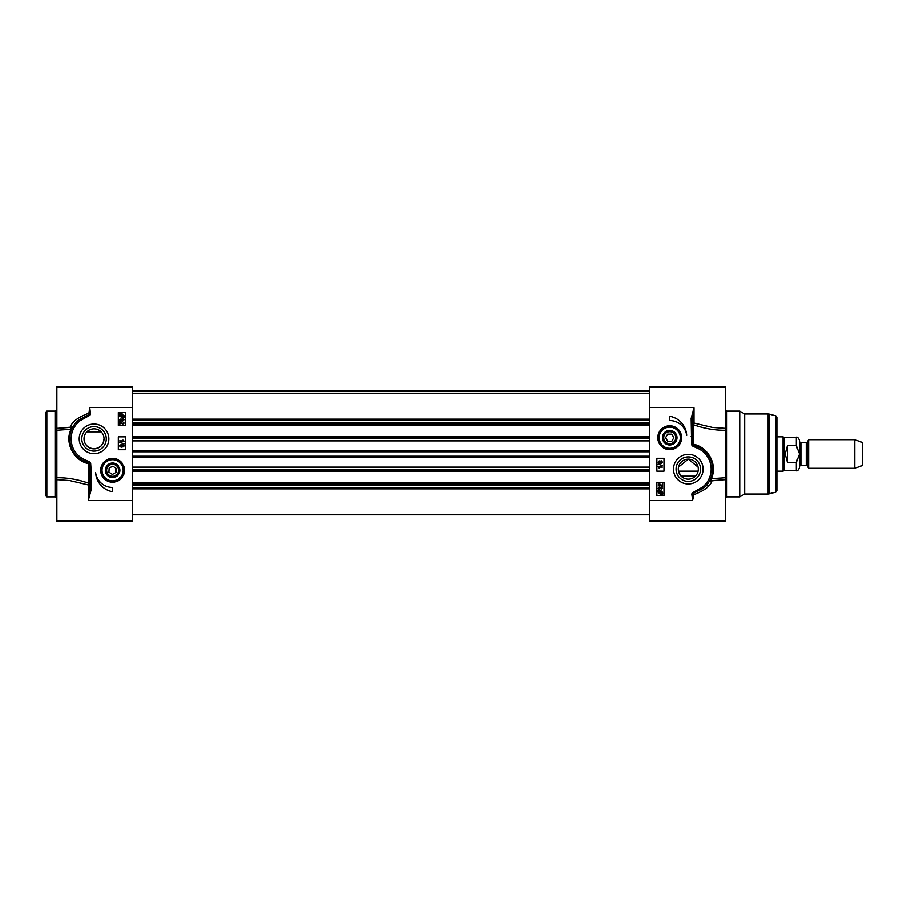 <?xml version="1.0" encoding="UTF-8"?>
<svg xmlns="http://www.w3.org/2000/svg" width="908" height="908" viewBox="0 0 908 908"><rect width="100%" height="100%" fill="white"/><g stroke="black" fill="none" stroke-linecap="round" stroke-linejoin="round"><path stroke-width="1.36" d="M45.4 484.849L45.4 483.079M45.4 454L45.4 495.428L46.83 496.858L46.83 411.142L45.4 412.572L45.4 454M45.4 474.839L45.4 473.34M45.4 457.53L45.4 456.735M45.4 443.161L45.4 438.836M45.4 465.259L45.4 464.442M45.4 449.063L45.4 448.336M132.545 407.567L89.688 407.567L88.655 414.752A1.033 1.033 0 0 0 89.393 413.594L90.403 413.424L89.688 407.567L89.393 413.594L88.371 413.356C77.566 417.487 71.562 422.163 70.336 427.373A1.43 1.351 23.2 0 1 71.653 429.291L70.994 429.28C64.184 443.388 74.467 461.23 88.916 463.75L88.916 483.294L88.258 484.917A1.43 1.067 180 0 0 89.688 483.851A1.43 0.624 0 0 0 88.916 483.294C78.054 479.435 67.351 477.574 56.829 477.721L56.829 521.147L132.545 521.147L132.545 386.853L56.829 386.853L56.829 430.279L70.994 429.28A1.43 0.636 81.2 0 0 70.336 427.373L58.328 428.281L72.788 426.987M56.829 477.721L56.829 430.279M56.829 428.281L57.987 428.281M79.2 419.587L80.063 420.71L88.939 415.739L88.655 414.752L79.2 419.587A24.289 24.289 0 0 0 85.522 461.627L85.545 461.639M83.116 460.583L88.882 462.91A1.43 0.624 -77.2 0 1 88.916 463.75L90.641 463.693A2.395 2.395 0 0 0 89.495 461.888L86.022 460.288A22.859 22.859 0 0 1 80.063 420.71M85.522 461.627L86.022 460.288M58.328 479.719L69.734 480.548L88.258 484.917L88.258 500.433L89.688 489.548L91.118 489.548L91.118 471.513L89.688 471.513L89.688 489.548L89.449 463.818A1.192 1.192 0 0 0 88.882 462.91L89.495 461.888M132.545 500.433L88.258 500.433L91.118 489.548M71.653 429.291L74.433 424.433M76.93 421.562L79.189 419.587M124.475 470.287A11.929 11.929 0 0 0 110.765 458.495A11.929 11.929 0 0 0 101.151 473.806A11.929 11.929 0 0 0 124.475 470.287M108.79 438.859A14.812 14.812 0 0 0 86.566 426.034A14.812 14.812 0 0 0 86.566 451.685A14.812 14.812 0 0 0 108.79 438.859M112.547 491.716A20.578 20.578 0 0 1 95.567 472.625A17.139 17.139 0 0 0 112.547 487.426L112.547 491.716M118.267 425.432L118.267 412.572L125.406 412.572L125.406 425.432L118.267 425.432M118.267 449.71L118.267 436.861L125.406 436.861L125.406 449.71L118.267 449.71M123.068 444.614L124.169 445.839L123.057 447.088L122.194 446.452L121.093 447.269L119.799 445.851L121.105 444.443L122.194 445.261L123.068 444.614M123.079 445.158L123.738 445.851L123.057 446.543L122.398 445.862L123.079 445.158M121.105 444.988L121.967 445.839L121.082 446.725L120.231 445.862L121.105 444.988M124.226 443.785L119.799 442.536L124.226 443.785M119.867 440.913L123.216 440.913L123.091 439.858L124.169 441.436L119.867 440.913M119.788 424.456L119.788 421.618L122.909 423.9L123.647 423.094L122.852 421.721L124.09 423.105L122.898 424.445L120.287 422.345L119.788 424.456M120.991 418.883L120.151 419.723L121.048 420.608L121.82 419.405L122.989 420.415L123.658 419.712L122.977 418.418L124.09 419.7L122.977 420.96L122.103 420.37L121.048 421.164L119.708 419.723L120.991 418.883M124.226 417.589L121.933 417.828L119.708 415.796L119.606 413.98L121.922 413.73L124.146 415.785L124.226 417.589M122.989 416.988L121.91 417.237L120.197 415.773L120.548 414.82L122.989 416.988M123.284 416.749L120.843 414.57L121.933 414.309L123.658 415.785L123.284 416.749M101.628 473.658A11.429 11.429 0 0 1 115.089 459.142A11.429 11.429 0 0 1 120.923 478.062A11.429 11.429 0 0 1 101.628 473.658M105.589 472.432A7.287 7.287 0 0 0 118.392 474.634A7.287 7.287 0 0 0 113.784 463.103A7.287 7.287 0 0 0 105.589 472.432M106.599 473.25A6.64 6.64 0 0 1 112.955 463.659A6.64 6.64 0 0 1 118.085 473.953A6.64 6.64 0 0 1 106.599 473.25M107.178 472.954A6.004 6.004 0 0 1 112.921 464.294A6.004 6.004 0 0 1 117.552 473.601A6.004 6.004 0 0 1 107.178 472.954M112.297 474.407L108.858 472.126L109.108 468.006L112.808 466.167L116.235 468.449L115.986 472.569L112.297 474.407M106.213 438.859A12.235 12.235 0 0 1 87.86 449.46A12.235 12.235 0 0 1 87.86 428.258A12.235 12.235 0 0 1 106.213 438.859M84.069 437.463L84.83 442.911L86.805 445.828L90.051 448.053L93.978 448.858L97.894 448.053L101.151 445.828L103.115 442.911L103.977 438.859A9.999 9.999 0 0 1 88.973 447.519A9.999 9.999 0 0 1 88.973 430.199A9.999 9.999 0 0 1 103.977 438.859L103.875 437.463M101.128 431.868L86.816 431.868M776.885 436.861L783.036 436.861L783.036 471.139L776.885 471.139M808.619 454L808.619 468.29L854.746 468.29L854.746 439.71L808.619 439.71L808.619 454M796.305 462.399L796.305 470.571C797.179 471.434 798.314 470.287 799.744 467.143L799.744 440.857C798.314 437.713 797.179 436.566 796.305 437.429L796.305 445.601L799.539 454L796.305 462.399L787.452 462.399L785.17 454L787.452 445.601L796.305 445.601M787.452 462.399L787.452 445.601M796.305 437.429L784.024 437.429L784.024 470.571L796.305 470.571M854.746 439.71L862.6 442.571L862.6 465.429L854.746 468.29M662.443 437.713A7.287 7.287 0 0 0 668.288 444.852A7.287 7.287 0 0 0 676.948 438.678A7.287 7.287 0 0 0 670.206 430.437A7.287 7.287 0 0 0 662.443 437.713M663.09 437.713A6.64 6.64 0 0 0 673.055 443.467A6.64 6.64 0 0 0 673.055 431.958A6.64 6.64 0 0 0 663.09 437.713M658.3 437.713A11.429 11.429 0 0 1 675.438 427.816A11.429 11.429 0 0 1 675.438 447.61A11.429 11.429 0 0 1 658.3 437.713M657.801 437.713A11.929 11.929 0 0 0 675.688 448.041A11.929 11.929 0 0 0 675.688 427.384A11.929 11.929 0 0 0 657.801 437.713M663.725 437.713A6.004 6.004 0 0 1 672.726 432.514A6.004 6.004 0 0 1 672.726 442.911A6.004 6.004 0 0 1 663.725 437.713M667.664 441.288L665.609 437.713L667.664 434.137L671.795 434.137L673.85 437.713L671.795 441.288L667.664 441.288M692.781 446.112L693.394 445.09A1.43 0.624 102.8 0 1 693.36 444.25L693.36 424.706L694.018 423.083A1.43 1.067 0 0 0 692.588 424.149A1.43 0.624 180 0 0 693.36 424.706C704.233 428.565 714.925 430.426 725.447 430.279L725.447 386.853L649.731 386.853L649.731 500.433L692.588 500.433L693.905 494.644L692.883 494.406A1.033 1.033 0 0 1 693.621 493.248L703.076 488.413A24.289 24.289 0 0 0 696.754 446.373L693.394 445.09A1.192 1.192 0 0 1 692.827 444.182L692.588 418.452L694.018 407.567L691.158 418.452L691.635 444.307A2.395 2.395 0 0 0 692.781 446.112L696.254 447.712A22.859 22.859 0 0 1 702.213 487.29L693.337 492.261A2.066 2.066 0 0 0 691.873 494.576L692.588 500.433L692.883 494.406L691.873 494.576M673.498 469.141A14.812 14.812 0 0 0 695.71 481.966A14.812 14.812 0 0 0 695.71 456.315A14.812 14.812 0 0 0 673.498 469.141M669.729 416.284A20.578 20.578 0 0 1 686.709 435.375A17.139 17.139 0 0 0 669.729 420.574L669.729 416.284M664.009 482.568L664.009 495.428L656.87 495.428L656.87 482.568L664.009 482.568M664.009 458.29L664.009 471.139L656.87 471.139L656.87 458.29L664.009 458.29M659.208 463.386L658.107 462.161L659.231 460.912L660.082 461.548L661.183 460.731L662.488 462.149L661.172 463.557L660.082 462.739L659.208 463.386M659.197 462.842L658.538 462.149L659.219 461.457L659.878 462.138L659.197 462.842M661.172 463.012L660.309 462.161L661.194 461.275L662.057 462.138L661.172 463.012M658.05 464.215L662.488 465.464L658.05 464.215M662.409 467.087L659.06 467.087L659.185 468.142L658.107 466.564L662.409 467.087M662.488 483.544L662.488 486.382L659.367 484.1L658.629 484.906L659.424 486.279L658.187 484.895L659.378 483.555L661.989 485.655L662.488 483.544M661.285 489.117L662.125 488.277L661.24 487.392L660.457 488.595L659.287 487.585L658.618 488.288L659.299 489.582L658.187 488.3L659.299 487.04L660.173 487.63L661.228 486.836L662.568 488.277L661.285 489.117M658.05 490.411L660.354 490.172L662.568 492.204L662.67 494.02L660.354 494.27L658.13 492.215L658.05 490.411M659.287 491.012L660.366 490.763L662.08 492.227L661.728 493.18L659.287 491.012M658.992 491.251L661.433 493.43L660.343 493.691L658.618 492.215L658.992 491.251M649.731 500.433L649.731 521.147L725.447 521.147L725.447 477.721L710.624 478.709A1.43 1.351 -156.8 0 0 711.94 480.627C710.714 485.837 704.71 490.513 693.905 494.644L693.337 492.261M705.255 486.529L703.087 488.413L702.213 487.29M696.742 446.373L696.254 447.712M699.16 447.417L696.742 446.361M709.489 481.013L724.3 479.719L711.94 480.627A1.43 0.636 -98.8 0 1 711.282 478.72C718.092 464.601 707.809 446.77 693.36 444.25L691.635 444.307M692.588 436.487L691.158 436.487M692.588 418.452L691.158 418.452M708.433 482.727L707.911 483.476M725.447 430.279L725.447 477.721M726.877 411.142L739.736 411.142L739.736 496.858L726.877 496.858L726.877 411.142L725.447 409.712M724.312 428.281L712.542 427.452L694.018 423.083L694.018 407.567L649.731 407.567M676.063 469.141A12.235 12.235 0 0 1 694.416 458.54A12.235 12.235 0 0 1 694.416 479.742A12.235 12.235 0 0 1 676.063 469.141M678.299 469.141A9.999 9.999 0 0 1 693.303 460.481A9.999 9.999 0 0 1 693.303 477.801A9.999 9.999 0 0 1 678.299 469.141M678.685 471.876L681.148 476.132L695.46 476.132L696.152 475.349M698.082 467.075L688.298 459.142L678.514 467.075M739.736 411.142L744.685 414.003L744.685 493.997L739.736 496.858M775.818 492.147L775.818 415.853L776.885 417.237L776.885 490.763L775.818 492.147L768.134 493.997L768.134 414.003L744.685 414.003M659.163 437.713A10.567 10.567 0 0 1 670.433 427.169A10.567 10.567 0 0 1 680.205 439.109A10.567 10.567 0 0 1 667.641 448.075A10.567 10.567 0 0 0 680.205 439.109A10.567 10.567 0 0 0 670.433 427.169A10.567 10.567 0 0 0 659.163 437.713A10.567 10.567 0 0 0 667.641 448.075M132.545 488.822L649.731 488.822M132.545 484.066L649.731 484.066M132.545 482.772L649.731 482.772M132.545 425.228L649.731 425.228M132.545 423.934L649.731 423.934M132.545 419.178L649.731 419.178M46.83 411.142L55.399 411.142L55.399 496.858L46.83 496.858M88.939 415.739A2.066 2.066 0 0 0 90.403 413.424M91.118 471.513L90.641 463.693M102.445 473.409A10.567 10.567 0 0 0 120.299 477.472A10.567 10.567 0 0 0 114.896 459.981A10.567 10.567 0 0 0 102.445 473.409M806.225 465.282L800.879 465.282L800.879 442.718L806.225 442.718L806.225 465.282L807.212 465.861L807.212 442.139L808.619 439.71M775.818 415.853L769.609 414.196L769.609 493.804M132.545 487.948L649.731 487.948M132.545 484.951L649.731 484.951M132.545 470.072L649.731 470.072M132.545 469.663L649.731 469.663M132.545 467.109L649.731 467.109M132.545 457.314L649.731 457.314M132.545 456.202L649.731 456.202M132.545 451.798L649.731 451.798M132.545 450.686L649.731 450.686M132.545 440.891L649.731 440.891M132.545 438.337L649.731 438.337M132.545 437.928L649.731 437.928M132.545 423.049L649.731 423.049M132.545 420.052L649.731 420.052M132.545 391.28L649.731 391.28M132.545 391.11L649.731 391.11M55.399 496.858L56.829 498.288M55.399 411.142L56.829 409.712M56.829 479.73L58.305 479.719M678.503 471.139L698.104 471.139M806.225 442.718L807.212 442.139M807.212 465.861L808.619 468.29M800.879 442.718L799.744 441.572M800.879 465.282L799.744 466.428M784.024 437.429L783.036 436.861M784.024 470.571L783.036 471.139M703.076 488.425L705.278 486.518M726.877 496.858L725.447 498.288M706.061 485.712L708.773 485.712M725.447 479.719L724.289 479.719M744.685 493.997L768.134 493.997M769.609 414.196L768.134 414.003M132.545 390.928L649.731 390.928L132.545 390.928M132.545 514.722L649.731 514.722M132.545 471.456L649.731 471.456M132.545 436.544L649.731 436.544M132.545 393.277L649.731 393.277"/></g></svg>
